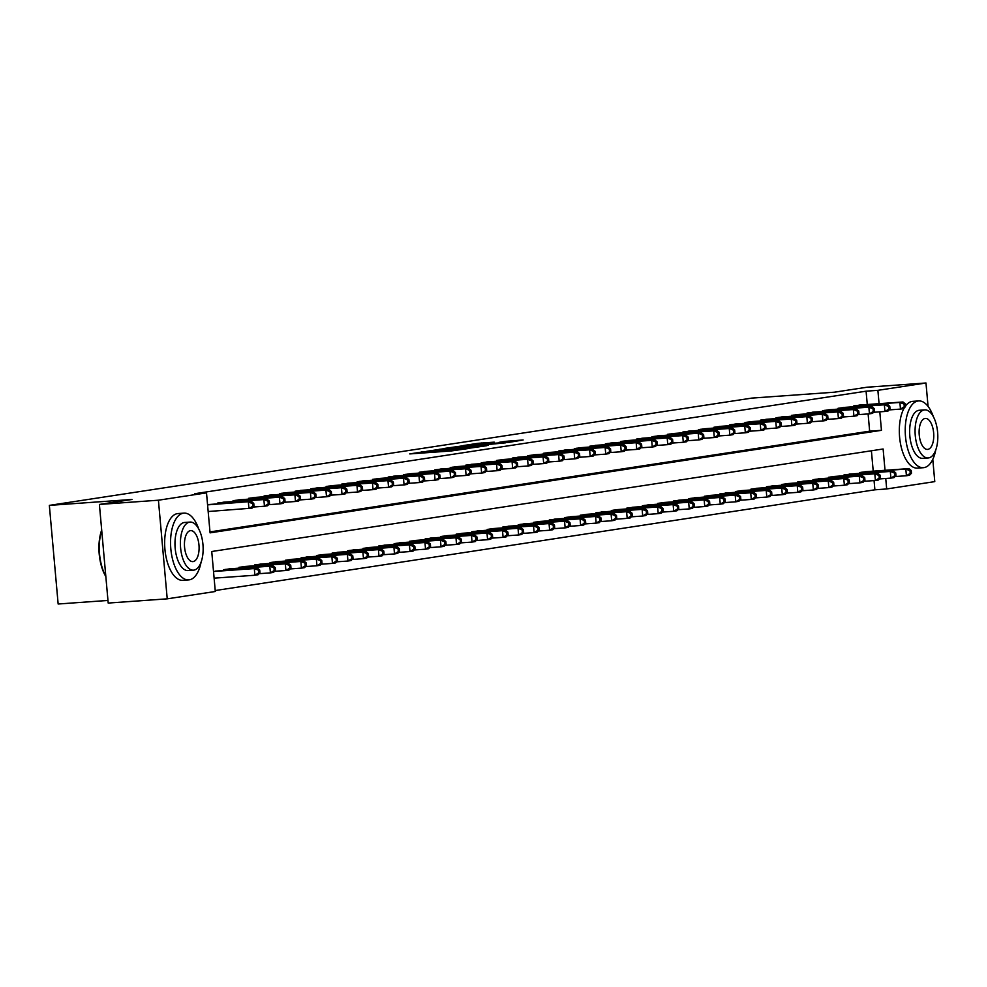 <?xml version="1.0" encoding="UTF-8"?>
<svg xmlns="http://www.w3.org/2000/svg" width="987" height="987" viewBox="0 0 987 987"><rect width="100%" height="100%" fill="white"/><g stroke="black" fill="none" stroke-linecap="round" stroke-linejoin="round"><path stroke-width="1.48" d="M424.065 451.676L409.753 453.921L451.454 450.936L468.146 448.554L424.065 451.676M494.24 442.151L477.905 443.323L463.224 445.581L509.872 442.201L523.147 439.98L505.48 441.349L499.027 442.349L511.18 441.67L500.915 442.793L469.713 444.89L494.24 442.151M885.018 470.318L883.118 448.986L211.736 551.511L215.302 591.497L167.222 598.838L108.2 603.069L99.403 504.443L131.974 499.471L49.35 505.381L751.761 398.106L834.385 392.197L866.956 387.225L925.979 382.993L928.064 406.385M99.403 504.443L158.413 500.212L206.505 492.871L210.071 532.857L881.453 430.32L879.799 411.838M867.277 404.522L866.08 391.185L194.698 493.722L206.505 492.871M866.08 391.185L877.887 390.334L925.979 382.993M443.545 448.752L426.742 451.318L468.455 448.332L486.665 445.717L443.545 448.752L443.607 449.443M444.582 448.406L462.496 445.865L505.603 442.83L475.166 445.754L488.084 445.396L444.594 448.493M209.984 531.907L869.646 431.171L868.116 413.935M209.503 504.468L251.451 501.47L207.578 504.863M217.621 503.888L217.547 503.062L225.011 502.099M233.129 501.519L233.055 500.693L240.52 499.73M248.65 499.151L248.576 498.324L256.04 497.362M264.158 496.782L264.084 495.955L271.548 494.993M279.666 494.413L279.592 493.586L287.057 492.624M295.187 492.044L295.113 491.218L302.577 490.255M310.695 489.675L310.621 488.849L318.085 487.886M326.203 487.307L326.142 486.48L333.594 485.518M341.724 484.938L341.65 484.111L349.114 483.149M357.232 482.569L357.158 481.742L364.622 480.78M372.753 480.2L372.679 479.374L380.131 478.411M388.261 477.831L388.187 477.005L395.651 476.042M403.769 475.463L403.695 474.636L411.16 473.674M419.29 473.094L419.216 472.267L426.668 471.305M434.798 470.725L434.724 469.898L442.188 468.936M450.306 468.356L450.232 467.53L457.697 466.567M465.827 465.987L465.753 465.161L473.205 464.198M481.335 463.619L481.261 462.792L488.725 461.83M496.843 461.25L496.769 460.423L504.234 459.461M512.364 458.881L512.29 458.054L519.742 457.092M527.872 456.5L527.798 455.686L535.262 454.723M543.381 454.131L543.306 453.317L550.771 452.354M558.901 451.762L558.827 450.948L566.279 449.986M574.409 449.393L574.335 448.579L581.799 447.617M589.918 447.025L589.844 446.198L597.308 445.248M605.438 444.656L605.364 443.829L612.816 442.867M620.946 442.287L620.872 441.46L628.337 440.498M636.455 439.918L636.381 439.092L643.845 438.129M651.975 437.549L651.901 436.723L659.365 435.76M667.483 435.181L667.409 434.354L674.874 433.392M682.992 432.812L682.918 431.985L690.382 431.023M698.512 430.443L698.438 429.616L705.902 428.654M714.02 428.074L713.946 427.248L721.411 426.285M729.529 425.705L729.455 424.879L736.919 423.916M745.049 423.337L744.975 422.51L752.439 421.548M760.558 420.968L760.483 420.141L767.948 419.179M776.066 418.599L775.992 417.772L783.456 416.81M791.586 416.23L791.512 415.404L798.976 414.441M807.095 413.861L807.021 413.035L814.485 412.072M822.603 411.493L822.541 410.666L829.993 409.704M838.123 409.124L838.049 408.297L845.514 407.335M853.632 406.755L853.558 405.928L861.022 404.966M215.228 590.547L874.889 489.811L874.063 480.57M873.224 471.157L871.398 450.775M215.45 571.103L257.397 568.105L259.717 570.03L258.483 570.215L258.717 572.879L259.963 572.694L259.717 570.03M223.568 570.523L223.494 569.696L230.958 568.734M239.076 568.154L239.014 567.328L246.466 566.365M254.597 565.785L254.523 564.959L261.987 563.996M270.105 563.417L270.031 562.59L277.495 561.628M285.625 561.048L285.551 560.221L293.003 559.259M301.134 558.679L301.06 557.852L308.524 556.89M316.642 556.31L316.568 555.484L324.032 554.521M332.163 553.941L332.088 553.115L339.54 552.152M347.671 551.573L347.597 550.746L355.061 549.784M363.179 549.204L363.105 548.377L370.569 547.415M378.7 546.835L378.626 546.008L386.077 545.046M394.208 544.466L394.134 543.64L401.598 542.677M409.716 542.097L409.642 541.271L417.106 540.308M425.237 539.729L425.163 538.902L432.614 537.94M440.745 537.36L440.671 536.533L448.135 535.571M456.253 534.991L456.179 534.164L463.643 533.202M471.774 532.622L471.7 531.796L479.151 530.833M487.282 530.253L487.208 529.427L494.672 528.464M502.79 527.885L502.716 527.058L510.18 526.096M518.311 525.516L518.237 524.689L525.689 523.727M533.819 523.147L533.745 522.32L541.209 521.358M549.327 520.778L549.253 519.952L556.717 518.989M564.848 518.409L564.774 517.583L572.238 516.62M580.356 516.041L580.282 515.214L587.746 514.252M595.864 513.672L595.79 512.845L603.254 511.883M611.385 511.303L611.311 510.476L618.775 509.514M626.893 508.934L626.819 508.108L634.283 507.145M642.401 506.565L642.327 505.739L649.791 504.776M657.922 504.197L657.848 503.37L665.312 502.408M673.43 501.828L673.356 501.001L680.82 500.039M688.938 499.459L688.864 498.632L696.328 497.67M704.459 497.09L704.385 496.264L711.849 495.301M719.967 494.721L719.893 493.895L727.357 492.932M735.475 492.353L735.414 491.526L742.866 490.564M750.996 489.971L750.922 489.157L758.386 488.195M766.504 487.603L766.43 486.788L773.894 485.826M782.025 485.234L781.951 484.42L789.403 483.457M797.533 482.865L797.459 482.051L804.923 481.088M813.041 480.496L812.967 479.67L820.431 478.72M828.562 478.127L828.488 477.301L835.94 476.339M844.07 475.759L843.996 474.932L851.46 473.97M859.578 473.39L859.504 472.563L866.968 471.601M49.35 505.381L58.147 604.007L107.965 600.441M167.222 598.838L158.413 500.212M932.789 459.362L934.775 481.619L886.684 488.96L885.746 478.473M874.889 489.811L886.684 488.96M879.072 403.671L877.887 390.334M869.646 431.171L881.453 430.32M430.221 450.862L472.81 447.518L430.221 450.862M461.151 446.655L472.218 445.914L461.151 446.655M259.963 572.694L258.002 574.767L254.893 575.236L254.301 568.574L257.397 568.105M214.117 578.16L254.893 575.236L258.717 572.879M213.525 571.498L254.301 568.574L258.483 570.215M254.004 506.047L253.77 503.382L252.536 503.58L252.771 506.245L254.004 506.047L252.055 508.132L208.171 511.525M252.771 506.245L248.946 508.601L248.354 501.939L252.536 503.58M253.77 503.382L251.451 501.47M275.472 570.326L275.237 567.661L273.991 567.846L274.226 570.511L275.472 570.326L273.51 572.398L270.413 572.867L269.809 566.205L272.918 565.736L228.922 568.87M259.013 573.694L270.413 572.867L274.226 570.511M225.517 569.388L269.809 566.205L273.991 567.846M272.918 565.736L275.237 567.661M290.98 567.957L290.746 565.292L289.499 565.477L289.746 568.142L290.98 567.957L289.018 570.03L285.922 570.498L285.329 563.836L288.426 563.367L244.431 566.501M274.534 571.325L285.922 570.498L289.746 568.142M241.025 567.019L285.329 563.836L289.499 565.477M288.426 563.367L290.746 565.292M306.501 565.588L306.254 562.923L305.02 563.108L305.254 565.773L306.501 565.588L304.539 567.661L301.43 568.13L300.838 561.467L303.934 560.998L259.951 564.132M290.042 568.944L301.43 568.13L305.254 565.773M256.534 564.65L300.838 561.467L305.02 563.108M303.934 560.998L306.254 562.923M269.525 503.678L269.291 501.014L268.045 501.211L268.279 503.876L269.525 503.678L267.563 505.763L264.454 506.232L263.862 499.57L219.57 502.753M268.045 501.211L263.862 499.57L266.971 499.101L222.976 502.235M268.279 503.876L264.454 506.232L253.067 507.047M269.291 501.014L266.971 499.101M285.033 501.31L284.799 498.645L283.553 498.842L283.8 501.507L285.033 501.31L283.072 503.395L279.975 503.863L279.383 497.201L235.079 500.384M283.553 498.842L279.383 497.201L282.479 496.732L238.484 499.866M283.8 501.507L279.975 503.863L268.587 504.678M284.799 498.645L282.479 496.732M300.541 498.941L300.307 496.276L299.073 496.473L299.308 499.138L300.541 498.941L298.592 501.026L295.483 501.495L294.891 494.832L250.587 498.016M299.073 496.473L294.891 494.832L297.988 494.364L254.004 497.497M299.308 499.138L295.483 501.495L284.096 502.309M300.307 496.276L297.988 494.364M322.009 563.219L321.774 560.554L320.528 560.739L320.763 563.404L322.009 563.219L320.047 565.292L316.95 565.761L316.346 559.098L319.455 558.63L275.459 561.763M305.551 566.575L316.95 565.761L320.763 563.404M272.054 562.282L316.346 559.098L320.528 560.739M319.455 558.63L321.774 560.554M316.062 496.572L315.828 493.907L314.582 494.105L314.816 496.769L316.062 496.572L314.1 498.657L311.004 499.126L310.399 492.464L266.108 495.647M314.582 494.105L310.399 492.464L313.508 491.995L269.513 495.129M314.816 496.769L311.004 499.126L299.604 499.94M315.828 493.907L313.508 491.995M105.831 576.531A32.67 15.274 -94.1 0 1 101.686 530.031M101.723 530.475A33.472 15.656 85.9 0 0 105.806 576.198M198.671 528.872A33.472 15.656 85.9 0 0 183.952 513.129A33.472 15.656 85.9 0 0 183.372 513.191A33.472 15.656 85.9 0 0 170.776 548.254A33.472 15.656 85.9 0 0 188.727 579.9A33.472 15.656 85.9 0 0 189.319 579.825A33.472 15.656 85.9 0 0 201.064 562.22M178.635 513.536A33.472 15.656 85.9 0 0 178.055 513.548A33.472 15.656 85.9 0 0 177.463 513.61A33.472 15.656 85.9 0 0 164.878 548.673A33.472 15.656 85.9 0 0 182.829 580.319L188.727 579.9M188.48 570.498A24.095 11.264 -94.1 0 1 188.061 570.548A24.095 11.264 -94.1 0 1 175.131 547.76A24.095 11.264 -94.1 0 1 184.199 522.518A24.095 11.264 -94.1 0 1 184.618 522.468A24.095 11.264 -94.1 0 1 185.05 522.456M189.627 522.135A24.095 11.264 85.9 0 0 180.559 547.378A24.095 11.264 85.9 0 0 193.489 570.165A24.095 11.264 85.9 0 0 193.908 570.116A24.095 11.264 85.9 0 0 202.977 544.861A24.095 11.264 85.9 0 0 190.047 522.086A24.095 11.264 85.9 0 0 189.627 522.135M193.156 561.578A15.533 7.267 85.9 0 0 198.992 545.317A15.533 7.267 85.9 0 0 190.664 530.636A15.533 7.267 85.9 0 0 190.392 530.661A15.533 7.267 85.9 0 0 184.544 546.934A15.533 7.267 85.9 0 0 192.884 561.615A15.533 7.267 85.9 0 0 193.156 561.578M933.344 416.662A33.472 15.656 85.9 0 0 918.626 400.932A33.472 15.656 85.9 0 0 918.033 400.993A33.472 15.656 85.9 0 0 905.449 436.057A33.472 15.656 85.9 0 0 923.4 467.702A33.472 15.656 85.9 0 0 923.992 467.628A33.472 15.656 85.9 0 0 935.738 450.023M913.308 401.327A33.472 15.656 85.9 0 0 912.716 401.351A33.472 15.656 85.9 0 0 912.136 401.413A33.472 15.656 85.9 0 0 905.486 406.027M904.289 407.865A33.472 15.656 85.9 0 0 900.909 445.717A33.472 15.656 85.9 0 0 917.503 468.122L923.4 467.702M923.153 458.301A24.095 11.264 -94.1 0 1 922.734 458.35A24.095 11.264 -94.1 0 1 909.804 435.563A24.095 11.264 -94.1 0 1 918.872 410.321A24.095 11.264 -94.1 0 1 919.292 410.271A24.095 11.264 -94.1 0 1 919.711 410.259M924.301 409.938A24.095 11.264 85.9 0 0 915.233 435.181A24.095 11.264 85.9 0 0 928.162 457.956A24.095 11.264 85.9 0 0 928.582 457.919A24.095 11.264 85.9 0 0 937.65 432.664A24.095 11.264 85.9 0 0 924.72 409.889A24.095 11.264 85.9 0 0 924.301 409.938M927.817 449.381A15.533 7.267 85.9 0 0 933.665 433.108A15.533 7.267 85.9 0 0 925.337 418.426A15.533 7.267 85.9 0 0 925.066 418.463A15.533 7.267 85.9 0 0 919.218 434.736A15.533 7.267 85.9 0 0 927.546 449.418A15.533 7.267 85.9 0 0 927.817 449.381M337.517 560.85L337.283 558.186L336.036 558.371L336.283 561.035L337.517 560.85L335.555 562.923L332.459 563.392L331.866 556.73L334.963 556.261L290.968 559.395M321.071 564.206L332.459 563.392L336.283 561.035M287.562 559.913L331.866 556.73L336.036 558.371M334.963 556.261L337.283 558.186M353.038 558.482L352.791 555.817L351.557 556.002L351.791 558.667L353.038 558.482L351.076 560.554L347.967 561.023L347.375 554.361L350.484 553.892L306.488 557.026M336.579 561.837L347.967 561.023L351.791 558.667M303.083 557.544L347.375 554.361L351.557 556.002M350.484 553.892L352.791 555.817M368.546 556.113L368.311 553.448L367.065 553.633L367.3 556.298L368.546 556.113L366.584 558.186L363.487 558.654L362.883 551.992L365.992 551.523L321.996 554.657M352.088 559.469L363.487 558.654L367.3 556.298M318.591 555.175L362.883 551.992L367.065 553.633M365.992 551.523L368.311 553.448M384.054 553.744L383.82 551.079L382.574 551.264L382.82 553.929L384.054 553.744L382.092 555.817L378.996 556.286L378.403 549.623L381.5 549.154L337.505 552.288M367.608 557.1L378.996 556.286L382.82 553.929M334.099 552.806L378.403 549.623L382.574 551.264M381.5 549.154L383.82 551.079M399.575 551.375L399.328 548.698L398.094 548.895L398.329 551.56L399.575 551.375L397.613 553.448L394.504 553.917L393.912 547.254L397.021 546.786L353.025 549.919M383.116 554.731L394.504 553.917L398.329 551.56M349.62 550.438L393.912 547.254L398.094 548.895M397.021 546.786L399.328 548.698M331.57 494.203L331.336 491.538L330.09 491.736L330.337 494.401L331.57 494.203L329.609 496.288L326.512 496.757L325.92 490.095L281.616 493.278M330.09 491.736L325.92 490.095L329.016 489.626L285.021 492.76M330.337 494.401L326.512 496.757L315.124 497.571M331.336 491.538L329.016 489.626M347.091 491.834L346.844 489.17L345.61 489.367L345.845 492.032L347.091 491.834L345.129 493.919L342.02 494.388L341.428 487.726L297.124 490.909M345.61 489.367L341.428 487.726L344.525 487.245L300.541 490.391M345.845 492.032L342.02 494.388L330.633 495.203M346.844 489.17L344.525 487.245M362.599 489.466L362.365 486.801L361.119 486.998L361.353 489.663L362.599 489.466L360.637 491.551L357.541 492.019L356.936 485.357L312.645 488.54M361.119 486.998L356.936 485.357L360.045 484.876L316.05 488.022M361.353 489.663L357.541 492.019L346.141 492.834M362.365 486.801L360.045 484.876M378.107 487.097L377.873 484.432L376.627 484.629L376.874 487.294L378.107 487.097L376.146 489.182L373.049 489.651L372.457 482.988L328.153 486.172M376.627 484.629L372.457 482.988L375.553 482.507L331.558 485.653M376.874 487.294L373.049 489.651L361.661 490.465M377.873 484.432L375.553 482.507M393.628 484.728L393.381 482.063L392.147 482.261L392.382 484.925L393.628 484.728L391.666 486.813L388.557 487.282L387.965 480.62L343.661 483.803M392.147 482.261L387.965 480.62L391.062 480.138L347.079 483.285M392.382 484.925L388.557 487.282L377.17 488.096M393.381 482.063L391.062 480.138M415.083 549.006L414.848 546.329L413.602 546.527L413.837 549.191L415.083 549.006L413.121 551.079L410.024 551.548L409.42 544.886L412.529 544.417L368.533 547.551M398.625 552.362L410.024 551.548L413.837 549.191M365.128 548.069L409.42 544.886L413.602 546.527M412.529 544.417L414.848 546.329M409.136 482.359L408.902 479.694L407.656 479.892L407.89 482.557L409.136 482.359L407.175 484.444L404.078 484.913L403.473 478.251L359.182 481.434M407.656 479.892L403.473 478.251L406.582 477.77L362.587 480.916M407.89 482.557L404.078 484.913L392.678 485.727M408.902 479.694L406.582 477.77M430.591 546.625L430.357 543.96L429.111 544.158L429.357 546.823L430.591 546.625L428.629 548.71L425.533 549.179L424.941 542.517L428.037 542.048L384.054 545.182M414.145 549.993L425.533 549.179L429.357 546.823M380.637 545.7L424.941 542.517L429.111 544.158M428.037 542.048L430.357 543.96M424.644 479.99L424.41 477.326L423.164 477.523L423.411 480.188L424.644 479.99L422.683 482.075L419.586 482.544L418.994 475.882L374.69 479.065M423.164 477.523L418.994 475.882L422.091 475.401L378.095 478.547M423.411 480.188L419.586 482.544L408.199 483.359M424.41 477.326L422.091 475.401M446.112 544.256L445.865 541.592L444.631 541.789L444.866 544.454L446.112 544.256L444.15 546.342L441.041 546.81L440.449 540.148L443.558 539.679L399.562 542.813M429.653 547.625L441.041 546.81L444.866 544.454M396.157 543.331L440.449 540.148L444.631 541.789M443.558 539.679L445.865 541.592M440.165 477.622L439.918 474.957L438.684 475.142L438.919 477.819L440.165 477.622L438.203 479.694L435.094 480.175L434.502 473.513L390.21 476.696M438.684 475.142L434.502 473.513L437.611 473.032L393.616 476.178M438.919 477.819L435.094 480.175L423.707 480.99M439.918 474.957L437.611 473.032M461.62 541.888L461.385 539.223L460.139 539.42L460.374 542.085L461.62 541.888L459.658 543.973L456.562 544.442L455.957 537.779L459.066 537.31L415.071 540.444M445.162 545.256L456.562 544.442L460.374 542.085M411.665 540.962L455.957 537.779L460.139 539.42M459.066 537.31L461.385 539.223M455.673 475.253L455.439 472.588L454.193 472.773L454.427 475.45L455.673 475.253L453.712 477.326L450.615 477.807L450.01 471.144L405.719 474.328M454.193 472.773L450.01 471.144L453.119 470.663L409.124 473.809M454.427 475.45L450.615 477.807L439.215 478.621M455.439 472.588L453.119 470.663M477.128 539.519L476.894 536.854L475.648 537.051L475.894 539.716L477.128 539.519L475.166 541.604L472.07 542.073L471.478 535.41L474.574 534.942L430.591 538.075M460.682 542.887L472.07 542.073L475.894 539.716M427.174 538.594L471.478 535.41L475.648 537.051M474.574 534.942L476.894 536.854M471.181 472.884L470.947 470.219L469.701 470.404L469.948 473.069L471.181 472.884L469.22 474.957L466.123 475.438L465.531 468.776L421.227 471.959M469.701 470.404L465.531 468.776L468.628 468.294L424.632 471.441M469.948 473.069L466.123 475.438L454.736 476.252M470.947 470.219L468.628 468.294M492.649 537.15L492.402 534.485L491.168 534.683L491.403 537.347L492.649 537.15L490.687 539.235L487.578 539.704L486.986 533.042L490.095 532.573L446.099 535.707M476.19 540.518L487.578 539.704L491.403 537.347M442.694 536.225L486.986 533.042L491.168 534.683M490.095 532.573L492.402 534.485M486.702 470.515L486.455 467.85L485.222 468.035L485.456 470.7L486.702 470.515L484.74 472.588L481.631 473.069L481.039 466.407L436.747 469.59M485.222 468.035L481.039 466.407L484.148 465.926L440.153 469.072M485.456 470.7L481.631 473.069L470.244 473.883M486.455 467.85L484.148 465.926M508.157 534.781L507.923 532.116L506.676 532.314L506.911 534.979L508.157 534.781L506.195 536.866L503.099 537.335L502.494 530.673L505.603 530.204L461.608 533.338M491.699 538.149L503.099 537.335L506.911 534.979M458.202 533.856L502.494 530.673L506.676 532.314M505.603 530.204L507.923 532.116M523.665 532.412L523.431 529.748L522.185 529.945L522.431 532.61L523.665 532.412L521.704 534.498L518.607 534.966L518.015 528.304L521.111 527.835L477.128 530.969M507.219 535.781L518.607 534.966L522.431 532.61M473.711 531.487L518.015 528.304L522.185 529.945M521.111 527.835L523.431 529.748M539.186 530.044L538.939 527.379L537.705 527.576L537.94 530.241L539.186 530.044L537.224 532.129L534.115 532.598L533.523 525.935L536.632 525.466L492.636 528.6M522.728 533.412L534.115 532.598L537.94 530.241M489.231 529.118L533.523 525.935L537.705 527.576M536.632 525.466L538.939 527.379M554.694 527.675L554.46 525.01L553.213 525.207L553.448 527.872L554.694 527.675L552.732 529.76L549.636 530.229L549.043 523.566L552.14 523.098L508.145 526.231M538.236 531.043L549.636 530.229L553.448 527.872M504.739 526.75L549.043 523.566L553.213 525.207M552.14 523.098L554.46 525.01M570.202 525.306L569.968 522.641L568.734 522.839L568.968 525.503L570.202 525.306L568.253 527.391L565.144 527.86L564.552 521.198L567.648 520.717L523.665 523.863M553.756 528.674L565.144 527.86L568.968 525.503M520.248 524.381L564.552 521.198L568.734 522.839M567.648 520.717L569.968 522.641M585.723 522.937L585.476 520.272L584.242 520.47L584.477 523.135L585.723 522.937L583.761 525.022L580.652 525.491L580.06 518.829L583.169 518.348L539.173 521.494M569.265 526.305L580.652 525.491L584.477 523.135M535.768 522.012L580.06 518.829L584.242 520.47M583.169 518.348L585.476 520.272M601.231 520.568L600.997 517.904L599.751 518.101L599.985 520.766L601.231 520.568L599.269 522.654L596.173 523.122L595.58 516.46L598.677 515.979L554.682 519.125M584.773 523.937L596.173 523.122L599.985 520.766M551.277 519.643L595.58 516.46L599.751 518.101M598.677 515.979L600.997 517.904M616.739 518.2L616.505 515.535L615.271 515.732L615.506 518.397L616.739 518.2L614.79 520.285L611.681 520.754L611.089 514.091L614.185 513.61L570.202 516.756M600.293 521.568L611.681 520.754L615.506 518.397M566.785 517.274L611.089 514.091L615.271 515.732M614.185 513.61L616.505 515.535M632.26 515.831L632.013 513.166L630.779 513.363L631.014 516.028L632.26 515.831L630.298 517.916L627.189 518.385L626.597 511.722L629.706 511.241L585.71 514.387M615.802 519.199L627.189 518.385L631.014 516.028M582.305 514.906L626.597 511.722L630.779 513.363M629.706 511.241L632.013 513.166M647.768 513.462L647.534 510.797L646.288 510.982L646.534 513.659L647.768 513.462L645.806 515.547L642.71 516.016L642.118 509.354L645.214 508.873L601.219 512.019M631.322 516.83L642.71 516.016L646.534 513.659M597.814 512.537L642.118 509.354L646.288 510.982M645.214 508.873L647.534 510.797M663.276 511.093L663.042 508.428L661.808 508.613L662.043 511.291L663.276 511.093L661.327 513.166L658.218 513.647L657.626 506.985L660.722 506.504L616.739 509.65M646.83 514.461L658.218 513.647L662.043 511.291M613.322 510.168L657.626 506.985L661.808 508.613M660.722 506.504L663.042 508.428M678.797 508.724L678.55 506.06L677.316 506.245L677.551 508.922L678.797 508.724L676.835 510.797L673.726 511.278L673.134 504.616L676.243 504.135L632.248 507.281M662.339 512.093L673.726 511.278L677.551 508.922M628.842 507.799L673.134 504.616L677.316 506.245M676.243 504.135L678.55 506.06M694.305 506.356L694.071 503.691L692.825 503.876L693.071 506.541L694.305 506.356L692.343 508.428L689.247 508.91L688.655 502.247L691.751 501.766L647.756 504.912M677.859 509.724L689.247 508.91L693.071 506.541M644.351 505.43L688.655 502.247L692.825 503.876M691.751 501.766L694.071 503.691M709.813 503.987L709.579 501.322L708.345 501.507L708.58 504.172L709.813 503.987L707.864 506.06L704.755 506.541L704.163 499.878L707.26 499.397L663.276 502.543M693.367 507.355L704.755 506.541L708.58 504.172M659.859 503.062L704.163 499.878L708.345 501.507M707.26 499.397L709.579 501.322M725.334 501.618L725.1 498.953L723.853 499.138L724.088 501.803L725.334 501.618L723.372 503.691L720.263 504.172L719.671 497.51L722.78 497.029L678.785 500.175M708.876 504.986L720.263 504.172L724.088 501.803M675.379 500.693L719.671 497.51L723.853 499.138M722.78 497.029L725.1 498.953M740.842 499.249L740.608 496.584L739.362 496.769L739.608 499.434L740.842 499.249L738.881 501.322L735.784 501.803L735.192 495.141L738.288 494.66L694.293 497.793M724.396 502.617L735.784 501.803L739.608 499.434M690.888 498.324L735.192 495.141L739.362 496.769M738.288 494.66L740.608 496.584M756.35 496.88L756.116 494.216L754.882 494.401L755.117 497.066L756.35 496.88L754.401 498.953L751.292 499.434L750.7 492.772L753.797 492.291L709.813 495.425M739.905 500.249L751.292 499.434L755.117 497.066M706.396 495.955L750.7 492.772L754.882 494.401M753.797 492.291L756.116 494.216M771.871 494.512L771.637 491.847L770.391 492.032L770.625 494.697L771.871 494.512L769.909 496.584L766.813 497.066L766.208 490.403L769.317 489.922L725.322 493.056M755.413 497.88L766.813 497.066L770.625 494.697M721.916 493.586L766.208 490.403L770.391 492.032M769.317 489.922L771.637 491.847M502.21 468.146L501.976 465.482L500.73 465.667L500.964 468.332L502.21 468.146L500.249 470.219L497.152 470.7L496.547 464.038L452.256 467.221M500.73 465.667L496.547 464.038L499.656 463.557L455.661 466.703M500.964 468.332L497.152 470.7L485.752 471.515M501.976 465.482L499.656 463.557M517.719 465.778L517.484 463.113L516.238 463.298L516.485 465.963L517.719 465.778L515.757 467.85L512.66 468.332L512.068 461.669L467.764 464.852M516.238 463.298L512.068 461.669L515.165 461.188L471.181 464.322M516.485 465.963L512.66 468.332L501.273 469.146M517.484 463.113L515.165 461.188M533.239 463.409L532.992 460.744L531.759 460.929L531.993 463.594L533.239 463.409L531.277 465.482L528.168 465.963L527.576 459.3L483.285 462.484M531.759 460.929L527.576 459.3L530.685 458.819L486.69 461.953M531.993 463.594L528.168 465.963L516.781 466.777M532.992 460.744L530.685 458.819M548.747 461.04L548.513 458.375L547.267 458.56L547.501 461.225L548.747 461.04L546.786 463.113L543.689 463.594L543.084 456.932L498.793 460.115M547.267 458.56L543.084 456.932L546.193 456.45L502.198 459.584M547.501 461.225L543.689 463.594L532.289 464.408M548.513 458.375L546.193 456.45M564.256 458.671L564.021 456.006L562.775 456.191L563.022 458.856L564.256 458.671L562.294 460.744L559.197 461.225L558.605 454.563L514.301 457.746M562.775 456.191L558.605 454.563L561.702 454.082L517.719 457.215M563.022 458.856L559.197 461.225L547.81 462.039M564.021 456.006L561.702 454.082M579.776 456.302L579.529 453.638L578.296 453.823L578.53 456.487L579.776 456.302L577.814 458.375L574.705 458.856L574.113 452.194L529.822 455.377M578.296 453.823L574.113 452.194L577.222 451.713L533.227 454.847M578.53 456.487L574.705 458.856L563.318 459.671M579.529 453.638L577.222 451.713M595.284 453.934L595.05 451.269L593.804 451.454L594.038 454.119L595.284 453.934L593.323 456.006L590.226 456.487L589.621 449.825L545.33 453.008M593.804 451.454L589.621 449.825L592.731 449.344L548.735 452.478M594.038 454.119L590.226 456.487L578.826 457.302M595.05 451.269L592.731 449.344M610.793 451.565L610.558 448.9L609.312 449.085L609.559 451.75L610.793 451.565L608.843 453.638L605.734 454.119L605.142 447.456L560.838 450.64M609.312 449.085L605.142 447.456L608.239 446.975L564.256 450.109M609.559 451.75L605.734 454.119L594.347 454.933M610.558 448.9L608.239 446.975M626.313 449.196L626.066 446.531L624.833 446.716L625.067 449.381L626.313 449.196L624.352 451.269L621.242 451.75L620.65 445.088L576.359 448.271M624.833 446.716L620.65 445.088L623.759 444.606L579.764 447.74M625.067 449.381L621.242 451.75L609.855 452.564M626.066 446.531L623.759 444.606M641.821 446.827L641.587 444.162L640.341 444.347L640.575 447.012L641.821 446.827L639.86 448.9L636.763 449.381L636.171 442.707L591.867 445.902M640.341 444.347L636.171 442.707L639.268 442.238L595.272 445.371M640.575 447.012L636.763 449.381L625.363 450.195M641.587 444.162L639.268 442.238M657.33 444.458L657.095 441.794L655.861 441.979L656.096 444.643L657.33 444.458L655.38 446.531L652.271 447.012L651.679 440.338L607.375 443.521M655.861 441.979L651.679 440.338L654.776 439.869L610.793 443.003M656.096 444.643L652.271 447.012L640.884 447.827M657.095 441.794L654.776 439.869M672.85 442.09L672.603 439.425L671.37 439.61L671.604 442.275L672.85 442.09L670.889 444.162L667.78 444.643L667.187 437.969L622.896 441.152M671.37 439.61L667.187 437.969L670.296 437.5L626.301 440.634M671.604 442.275L667.78 444.643L656.392 445.458M672.603 439.425L670.296 437.5M688.358 439.721L688.124 437.056L686.878 437.241L687.112 439.906L688.358 439.721L686.397 441.794L683.3 442.275L682.708 435.6L638.404 438.783M686.878 437.241L682.708 435.6L685.805 435.131L641.809 438.265M687.112 439.906L683.3 442.275L671.9 443.089M688.124 437.056L685.805 435.131M703.867 437.352L703.632 434.687L702.399 434.872L702.633 437.537L703.867 437.352L701.917 439.425L698.808 439.906L698.216 433.231L653.912 436.414M702.399 434.872L698.216 433.231L701.313 432.762L657.33 435.896M702.633 437.537L698.808 439.906L687.421 440.72M703.632 434.687L701.313 432.762M719.387 434.983L719.141 432.318L717.907 432.503L718.141 435.168L719.387 434.983L717.426 437.056L714.317 437.537L713.724 430.863L669.433 434.046M717.907 432.503L713.724 430.863L716.833 430.394L672.838 433.527M718.141 435.168L714.317 437.537L702.929 438.351M719.141 432.318L716.833 430.394M734.896 432.614L734.661 429.95L733.415 430.135L733.662 432.799L734.896 432.614L732.934 434.687L729.837 435.156L729.245 428.494L684.941 431.677M733.415 430.135L729.245 428.494L732.342 428.025L688.346 431.159M733.662 432.799L729.837 435.156L718.45 435.983M734.661 429.95L732.342 428.025M750.404 430.246L750.169 427.581L748.936 427.766L749.17 430.431L750.404 430.246L748.454 432.318L745.345 432.787L744.753 426.125L700.449 429.308M748.936 427.766L744.753 426.125L747.85 425.656L703.867 428.79M749.17 430.431L745.345 432.787L733.958 433.614M750.169 427.581L747.85 425.656M765.924 427.877L765.69 425.212L764.444 425.397L764.678 428.062L765.924 427.877L763.963 429.95L760.854 430.418L760.261 423.756L715.97 426.939M764.444 425.397L760.261 423.756L763.37 423.287L719.375 426.421M764.678 428.062L760.854 430.418L749.466 431.245M765.69 425.212L763.37 423.287M787.379 492.143L787.145 489.478L785.899 489.663L786.145 492.328L787.379 492.143L785.418 494.216L782.321 494.697L781.729 488.034L784.825 487.553L740.83 490.687M770.933 495.511L782.321 494.697L786.145 492.328M737.425 491.218L781.729 488.034L785.899 489.663M784.825 487.553L787.145 489.478M781.433 425.508L781.198 422.843L779.952 423.028L780.199 425.693L781.433 425.508L779.471 427.581L776.374 428.05L775.782 421.387L731.478 424.57M779.952 423.028L775.782 421.387L778.879 420.918L734.883 424.052M780.199 425.693L776.374 428.05L764.987 428.876M781.198 422.843L778.879 420.918M802.9 489.774L802.653 487.109L801.419 487.294L801.654 489.959L802.9 489.774L800.938 491.847L797.829 492.328L797.237 485.666L800.334 485.185L756.35 488.318M786.442 493.142L797.829 492.328L801.654 489.959M752.933 488.849L797.237 485.666L801.419 487.294M800.334 485.185L802.653 487.109M796.941 423.139L796.706 420.474L795.473 420.659L795.707 423.324L796.941 423.139L794.991 425.212L791.882 425.681L791.29 419.019L746.986 422.202M795.473 420.659L791.29 419.019L794.387 418.55L750.404 421.683M795.707 423.324L791.882 425.681L780.495 426.495M796.706 420.474L794.387 418.55M818.408 487.405L818.174 484.74L816.928 484.925L817.162 487.59L818.408 487.405L816.446 489.478L813.35 489.959L812.745 483.297L815.854 482.816L771.859 485.949M801.95 490.773L813.35 489.959L817.162 487.59M768.454 486.48L812.745 483.297L816.928 484.925M815.854 482.816L818.174 484.74M812.461 420.77L812.227 418.106L810.981 418.291L811.215 420.955L812.461 420.77L810.5 422.843L807.403 423.312L806.798 416.65L762.507 419.833M810.981 418.291L806.798 416.65L809.908 416.181L765.912 419.315M811.215 420.955L807.403 423.312L796.003 424.126M812.227 418.106L809.908 416.181M833.916 485.036L833.682 482.372L832.436 482.557L832.683 485.222L833.916 485.036L831.955 487.109L828.858 487.59L828.266 480.928L831.362 480.447L787.367 483.581M817.47 488.405L828.858 487.59L832.683 485.222M783.962 484.111L828.266 480.928L832.436 482.557M831.362 480.447L833.682 482.372M827.97 418.402L827.735 415.737L826.489 415.922L826.736 418.587L827.97 418.402L826.008 420.474L822.911 420.943L822.319 414.281L778.015 417.464M826.489 415.922L822.319 414.281L825.416 413.812L781.42 416.946M826.736 418.587L822.911 420.943L811.524 421.757M827.735 415.737L825.416 413.812M849.437 482.668L849.19 480.003L847.956 480.188L848.191 482.853L849.437 482.668L847.475 484.74L844.366 485.222L843.774 478.547L846.883 478.078L802.887 481.212M832.979 486.036L844.366 485.222L848.191 482.853M799.482 481.742L843.774 478.547L847.956 480.188M846.883 478.078L849.19 480.003M843.49 416.033L843.243 413.368L842.01 413.553L842.244 416.218L843.49 416.033L841.529 418.106L838.419 418.574L837.827 411.912L793.523 415.095M842.01 413.553L837.827 411.912L840.924 411.443L796.941 414.577M842.244 416.218L838.419 418.574L827.032 419.389M843.243 413.368L840.924 411.443M864.945 480.299L864.711 477.634L863.465 477.819L863.699 480.484L864.945 480.299L862.983 482.372L859.887 482.853L859.282 476.178L862.391 475.709L818.396 478.843M848.487 483.667L859.887 482.853L863.699 480.484M814.991 479.361L859.282 476.178L863.465 477.819M862.391 475.709L864.711 477.634M858.998 413.664L858.764 410.999L857.518 411.184L857.752 413.849L858.998 413.664L857.037 415.737L853.94 416.206L853.336 409.543L809.044 412.726M857.518 411.184L853.336 409.543L856.445 409.074L812.449 412.208M857.752 413.849L853.94 416.206L842.54 417.02M858.764 410.999L856.445 409.074M880.453 477.93L880.219 475.265L878.973 475.45L879.22 478.115L880.453 477.93L878.492 480.003L875.395 480.484L874.803 473.809L877.899 473.341L833.904 476.474M864.007 481.298L875.395 480.484L879.22 478.115M830.499 476.992L874.803 473.809L878.973 475.45M877.899 473.341L880.219 475.265M874.507 411.295L874.272 408.63L873.026 408.815L873.273 411.48L874.507 411.295L872.545 413.368L869.448 413.837L868.856 407.175L824.552 410.358M873.026 408.815L868.856 407.175L871.953 406.706L827.957 409.839M873.273 411.48L869.448 413.837L858.061 414.651M874.272 408.63L871.953 406.706M895.974 475.561L895.727 472.896L894.493 473.081L894.728 475.746L895.974 475.561L894.012 477.634L890.903 478.115L890.311 471.441L893.42 470.972L849.425 474.105M879.516 478.929L890.903 478.115L894.728 475.746M846.019 474.624L890.311 471.441L894.493 473.081M893.42 470.972L895.727 472.896M890.027 408.926L889.78 406.249L888.547 406.447L888.781 409.111L890.027 408.926L888.066 410.999L884.957 411.468L884.364 404.806L840.06 407.989M888.547 406.447L884.364 404.806L887.461 404.337L843.478 407.471M888.781 409.111L884.957 411.468L873.569 412.282M889.78 406.249L887.461 404.337M911.482 473.192L911.248 470.528L910.002 470.713L910.236 473.378L911.482 473.192L909.52 475.265L906.424 475.746L905.819 469.072L908.928 468.603L864.933 471.737M895.024 476.561L906.424 475.746L910.236 473.378M861.528 472.255L905.819 469.072L910.002 470.713M908.928 468.603L911.248 470.528M905.535 406.558L905.301 403.88L904.055 404.078L904.289 406.743L905.535 406.558L903.574 408.63L900.477 409.099L899.873 402.437L855.581 405.62M904.055 404.078L899.873 402.437L902.982 401.968L858.986 405.102M904.289 406.743L900.477 409.099L889.077 409.913M905.301 403.88L902.982 401.968M421.696 453.058L421.597 451.923M443.249 451.515L443.138 450.38M426.742 452.7L426.68 452.009M430.221 452.453L430.159 451.762M441.559 451.639L441.473 450.627M448.295 451.158L448.234 450.467M451.762 450.911L451.701 450.22M440.066 449.727L440.017 449.11M462.558 446.556L462.496 445.865M509.07 441.695L509.008 440.992M481.496 443.656L481.434 442.966M225.961 570.35L225.875 569.363M226.936 570.289L226.85 569.289M241.482 567.981L241.396 566.994M242.444 567.92L242.358 566.92M256.99 565.613L256.904 564.626M257.965 565.551L257.878 564.552M220.903 502.642L220.989 503.641M219.928 502.728L220.015 503.715M236.411 500.273L236.498 501.273M235.437 500.347L235.535 501.347M251.932 497.904L252.018 498.904M250.957 497.979L251.043 498.978M272.498 563.244L272.412 562.257M273.473 563.182L273.387 562.183M267.44 495.536L267.526 496.535M266.465 495.61L266.552 496.609M288.019 560.875L287.933 559.888M288.981 560.813L288.895 559.814M303.527 558.506L303.441 557.519M304.502 558.445L304.415 557.433M319.035 556.137L318.949 555.15M320.01 556.076L319.924 555.064M334.556 553.769L334.47 552.782M335.531 553.707L335.432 552.695M350.064 551.4L349.978 550.413M351.039 551.338L350.953 550.327M282.948 493.167L283.035 494.166M281.974 493.241L282.072 494.24M298.469 490.798L298.555 491.797M297.494 490.872L297.58 491.871M313.977 488.429L314.063 489.429M313.002 488.503L313.089 489.503M329.485 486.06L329.572 487.06M328.523 486.135L328.609 487.134M345.006 483.692L345.092 484.691M344.031 483.766L344.118 484.765M365.572 549.031L365.486 548.044M366.547 548.957L366.461 547.958M360.514 481.323L360.6 482.322M359.539 481.397L359.626 482.396M381.093 546.662L381.007 545.675M382.068 546.588L381.969 545.589M376.022 478.954L376.109 479.953M375.06 479.028L375.146 480.027M396.601 544.293L396.515 543.306M397.576 544.219L397.49 543.22M391.543 476.585L391.629 477.585M390.568 476.659L390.655 477.659M412.11 541.925L412.023 540.938M413.084 541.851L412.998 540.851M407.051 474.216L407.137 475.216M406.076 474.291L406.163 475.29M427.63 539.556L427.544 538.569M428.605 539.482L428.506 538.483M422.559 471.848L422.658 472.847M421.597 471.922L421.683 472.921M443.138 537.187L443.052 536.2M444.113 537.113L444.027 536.114M438.08 469.479L438.166 470.478M437.105 469.553L437.192 470.552M458.659 534.818L458.56 533.819M459.621 534.744L459.535 533.745M474.167 532.449L474.081 531.45M475.142 532.375L475.043 531.376M489.675 530.081L489.589 529.081M490.65 530.007L490.564 529.007M505.196 527.712L505.097 526.713M506.158 527.638L506.072 526.639M520.704 525.343L520.618 524.344M521.679 525.269L521.58 524.27M536.212 522.974L536.126 521.975M537.187 522.9L537.101 521.901M551.733 520.605L551.634 519.606M552.695 520.531L552.609 519.532M567.241 518.237L567.155 517.237M568.216 518.163L568.117 517.163M582.749 515.868L582.663 514.869M583.724 515.794L583.638 514.795M598.27 513.499L598.171 512.5M599.232 513.425L599.146 512.426M613.778 511.13L613.692 510.131M614.753 511.056L614.654 510.057M629.287 508.761L629.2 507.762M630.261 508.687L630.175 507.688M644.807 506.393L644.708 505.393M645.769 506.319L645.683 505.319M660.315 504.024L660.229 503.025M661.29 503.95L661.191 502.951M675.824 501.655L675.737 500.656M676.798 501.581L676.712 500.582M691.344 499.286L691.245 498.287M692.306 499.212L692.22 498.213M706.852 496.917L706.766 495.918M707.827 496.843L707.741 495.844M722.361 494.549L722.274 493.549M723.335 494.475L723.249 493.475M453.588 467.11L453.675 468.109M452.614 467.184L452.7 468.183M469.096 464.741L469.195 465.741M468.134 464.815L468.22 465.815M484.617 462.372L484.703 463.372M483.642 462.447L483.729 463.446M500.125 460.004L500.212 461.003M499.151 460.078L499.237 461.077M515.633 457.635L515.732 458.634M514.671 457.709L514.758 458.708M531.154 455.266L531.24 456.265M530.179 455.34L530.266 456.339M546.662 452.897L546.749 453.897M545.688 452.971L545.786 453.971M562.171 450.528L562.269 451.528M561.208 450.603L561.295 451.602M577.691 448.16L577.777 449.159M576.716 448.234L576.803 449.233M593.199 445.791L593.286 446.79M592.225 445.865L592.323 446.852M608.708 443.422L608.806 444.421M607.745 443.496L607.832 444.483M624.228 441.053L624.315 442.053M623.253 441.127L623.34 442.114M639.736 438.684L639.823 439.684M638.762 438.759L638.86 439.746M655.245 436.316L655.343 437.315M654.282 436.39L654.369 437.377M670.765 433.947L670.852 434.946M669.791 434.021L669.877 435.008M686.273 431.578L686.36 432.577M685.299 431.652L685.397 432.639M701.782 429.209L701.88 430.209M700.819 429.283L700.906 430.27M717.302 426.84L717.389 427.84M716.328 426.915L716.414 427.902M737.881 492.18L737.795 491.181M738.844 492.106L738.757 491.107M732.81 424.472L732.897 425.471M731.836 424.546L731.935 425.533M753.389 489.811L753.303 488.812M754.364 489.737L754.278 488.738M748.319 422.103L748.417 423.102M747.356 422.177L747.443 423.164M768.898 487.442L768.811 486.443M769.872 487.368L769.786 486.369M763.839 419.734L763.926 420.733M762.865 419.808L762.951 420.795M784.418 485.073L784.332 484.074M785.381 484.999L785.294 484M779.348 417.353L779.434 418.365M778.373 417.439L778.472 418.426M799.926 482.705L799.84 481.705M800.901 482.631L800.815 481.631M794.868 414.984L794.954 415.996M793.893 415.071L793.98 416.058M815.435 480.324L815.348 479.337M816.409 480.262L816.323 479.263M810.376 412.615L810.463 413.627M809.402 412.702L809.488 413.689M830.955 477.955L830.869 476.968M831.93 477.893L831.831 476.894M825.885 410.247L825.971 411.258M824.922 410.333L825.009 411.32M846.464 475.586L846.377 474.599M847.438 475.524L847.352 474.525M841.405 407.878L841.492 408.889M840.43 407.964L840.517 408.951M861.972 473.217L861.885 472.23M862.946 473.155L862.86 472.156M856.913 405.509L857 406.508M855.939 405.595L856.025 406.582M422.276 453.021L422.202 452.157M443.829 451.478L443.743 450.615M188.061 570.548L193.489 570.165M184.618 522.468L190.047 522.086M183.952 513.129L178.055 513.548M922.734 458.35L928.162 457.956M919.292 410.271L924.72 409.889M918.626 400.932L912.716 401.351"/></g></svg>
